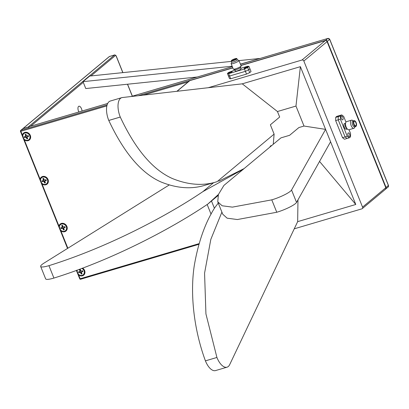 <?xml version="1.0" encoding="UTF-8"?>
<svg xmlns="http://www.w3.org/2000/svg" width="409" height="409" viewBox="0 0 409 409"><rect width="100%" height="100%" fill="white"/><g stroke="black" fill="none" stroke-linecap="round" stroke-linejoin="round"><path stroke-width="0.61" d="M42.679 177.128A3.921 3.395 50.2 0 1 47.132 179.106A3.921 3.395 50.2 0 1 46.631 183.723A3.921 3.395 50.2 0 1 45.557 184.295A3.921 3.395 50.2 0 1 41.11 182.312A3.921 3.395 50.2 0 1 41.606 177.695A3.921 3.395 50.2 0 1 42.679 177.128M41.774 177.572A3.921 3.395 50.2 0 1 41.928 177.429A3.921 3.395 50.2 0 1 43.001 176.862A3.921 3.395 50.2 0 1 47.449 178.84A3.921 3.395 50.2 0 1 46.953 183.457A3.921 3.395 50.2 0 1 46.784 183.585M45.358 180.691A0.455 0.394 50.2 0 1 45.568 180.517L45.087 180.916A0.455 0.394 -129.8 0 0 44.872 181.443L45.414 182.792L44.596 183.038L44.054 181.688A0.455 0.394 -129.8 0 0 43.502 181.386L42.255 181.754L41.897 180.875L43.15 180.502A0.455 0.394 -129.8 0 0 43.369 179.975L42.822 178.626L43.64 178.385L44.187 179.735A0.455 0.394 -129.8 0 0 44.734 180.037L45.987 179.663L46.34 180.548L45.087 180.916M43.502 181.386L43.983 180.988A0.455 0.394 50.2 0 1 44.535 181.284L44.054 181.688M43.369 179.975L43.845 179.577A0.455 0.394 50.2 0 1 43.63 180.103L43.359 180.328M45.951 179.679L46.212 180.328L45.568 180.517M43.845 179.577L43.814 178.81M43.983 180.988L43.339 181.177L43.078 180.522M45.056 181.908L44.535 181.284M43.569 178.881L42.822 178.626M43.339 181.177L42.255 181.754M44.811 181.979L44.596 183.038M24.949 133.027A3.921 3.395 50.2 0 1 29.402 135.006A3.921 3.395 50.2 0 1 28.906 139.622A3.921 3.395 50.2 0 1 27.832 140.195A3.921 3.395 50.2 0 1 23.379 138.211A3.921 3.395 50.2 0 1 23.88 133.595A3.921 3.395 50.2 0 1 24.949 133.027M24.044 133.472A3.921 3.395 50.2 0 1 24.197 133.329A3.921 3.395 50.2 0 1 25.271 132.761A3.921 3.395 50.2 0 1 29.724 134.74A3.921 3.395 50.2 0 1 29.223 139.357A3.921 3.395 50.2 0 1 29.059 139.484M27.628 136.591A0.455 0.394 50.2 0 1 27.838 136.417L27.362 136.816A0.455 0.394 -129.8 0 0 27.142 137.342L27.684 138.692L26.871 138.937L26.324 137.588A0.455 0.394 -129.8 0 0 25.777 137.286L24.525 137.654L24.172 136.775L25.424 136.401A0.455 0.394 -129.8 0 0 25.639 135.875L25.097 134.525L25.915 134.285L26.457 135.635A0.455 0.394 -129.8 0 0 27.004 135.936L28.257 135.563L28.615 136.448L27.362 136.816M25.777 137.286L26.258 136.887A0.455 0.394 50.2 0 1 26.805 137.184L26.324 137.588M25.639 135.875L26.12 135.476A0.455 0.394 50.2 0 1 25.9 136.003L25.634 136.228M28.221 135.578L28.482 136.228L27.838 136.417M26.12 135.476L26.084 134.709M26.258 136.887L25.614 137.076L25.353 136.422M27.331 137.807L26.805 137.184M25.839 134.781L25.097 134.525M25.614 137.076L24.525 137.654M27.086 137.879L26.871 138.937M231.509 61.386L89.714 76.059L83.001 81.652L232.154 66.222M259.541 58.615L240.415 64.126M259.49 58.492L239.004 60.609M197.266 77.01L85.772 88.543L83.001 81.652M81.82 268.396A3.921 3.395 50.2 0 1 83.226 274.751A3.921 3.395 50.2 0 1 82.153 275.318A3.921 3.395 50.2 0 1 78.267 274.096A3.921 3.395 50.2 0 1 77.275 270.083M82.311 268.217A3.921 3.395 50.2 0 1 83.543 274.485A3.921 3.395 50.2 0 1 83.38 274.608M81.948 271.719A0.455 0.394 50.2 0 1 82.163 271.545L81.682 271.944A0.455 0.394 -129.8 0 0 81.463 272.471L82.004 273.82L81.192 274.061L80.645 272.711A0.455 0.394 -129.8 0 0 80.098 272.409L78.845 272.783L78.492 271.898L79.745 271.53A0.455 0.394 -129.8 0 0 79.96 271.003L79.418 269.654L80.236 269.408L80.778 270.763A0.455 0.394 -129.8 0 0 81.325 271.06L82.577 270.692L82.935 271.576L81.682 271.944M80.098 272.409L80.578 272.011A0.455 0.394 50.2 0 1 81.125 272.312L80.645 272.711M79.96 271.003L80.44 270.605A0.455 0.394 50.2 0 1 80.22 271.131L79.954 271.351M82.541 270.702L82.802 271.356L82.163 271.545M80.44 270.605L80.404 269.838M80.578 272.011L79.934 272.2L79.673 271.55M81.652 272.936L81.125 272.312M80.159 269.909L79.418 269.654M79.934 272.2L78.845 272.783M81.406 273.007L81.192 274.061M232.961 60.522A2.827 0.496 -21.9 0 0 235.737 59.366A2.827 0.496 -21.9 0 0 236.596 58.492A2.827 0.496 -21.9 0 0 235.134 58.707A2.827 0.496 -21.9 0 0 231.433 60.568A2.827 0.496 -21.9 0 0 232.961 60.522M236.673 58.564A3.016 0.532 158.1 0 1 236.837 58.594A3.016 0.532 158.1 0 1 236.918 58.661A3.016 0.532 158.1 0 1 236.673 59.034A3.016 0.532 158.1 0 1 232.956 60.757A3.016 0.532 158.1 0 1 231.32 60.915A3.016 0.532 158.1 0 1 231.33 60.808A3.016 0.532 158.1 0 1 231.428 60.67M240.451 67.444A3.016 0.532 158.1 0 1 240.441 67.551A3.016 0.532 158.1 0 1 240.206 67.817A3.016 0.532 158.1 0 1 237.399 69.233A3.016 0.532 158.1 0 1 234.93 69.765A3.016 0.532 158.1 0 1 234.848 69.699M231.126 63.671L233.288 69.044A4.223 0.741 -21.9 0 0 233.401 69.141A4.223 0.741 -21.9 0 0 236.857 68.4A4.223 0.741 -21.9 0 0 240.783 66.411A4.223 0.741 -21.9 0 0 241.111 66.043A4.223 0.741 -21.9 0 0 241.126 65.895L238.963 60.517A4.223 0.741 158.1 0 1 238.621 61.038A4.223 0.741 158.1 0 1 234.347 63.15A4.223 0.741 158.1 0 1 231.126 63.671A4.223 0.741 158.1 0 1 231.141 63.523L231.785 62.071M231.811 62.01A3.016 0.532 -21.9 0 0 231.801 62.117A3.016 0.532 -21.9 0 0 234.106 61.744A3.016 0.532 -21.9 0 0 237.159 60.235A3.016 0.532 -21.9 0 0 237.404 59.867A3.016 0.532 -21.9 0 0 237.322 59.796M237.384 59.821L238.851 60.42A4.223 0.741 158.1 0 1 238.963 60.517M234.868 69.74L235.405 71.074A3.016 0.532 -21.9 0 0 237.706 70.701A3.016 0.532 -21.9 0 0 240.758 69.193A3.016 0.532 -21.9 0 0 241.003 68.824L240.466 67.49M232.072 71.759A1.963 0.343 158.1 0 1 230.088 72.741A1.963 0.343 158.1 0 1 228.59 72.981A1.963 0.343 158.1 0 1 228.749 72.741A1.963 0.343 158.1 0 1 230.732 71.759A1.963 0.343 158.1 0 1 232.23 71.519A1.963 0.343 158.1 0 1 232.072 71.759M247.655 67.158A1.963 0.343 158.1 0 1 245.671 68.139A1.963 0.343 158.1 0 1 244.173 68.38A1.963 0.343 158.1 0 1 244.337 68.139A1.963 0.343 158.1 0 1 246.32 67.158A1.963 0.343 158.1 0 1 247.813 66.918A1.963 0.343 158.1 0 1 247.655 67.158M240.789 68.293L247.777 66.227L248.979 66.411L249.919 68.758A12.071 2.122 158.1 0 1 249.362 69.274A12.071 2.122 158.1 0 1 248.606 69.852L247.665 67.511L244.464 68.993L228.626 73.671L227.43 73.482A12.071 2.122 158.1 0 1 228.743 72.388L234.976 70.011M248.979 66.411A12.071 2.122 158.1 0 1 248.421 66.933A12.071 2.122 158.1 0 1 247.665 67.511M244.464 68.993L245.41 71.335L248.606 69.852L245.41 71.335L229.567 76.013L228.37 75.829L229.567 76.013L230.676 78.768L246.515 74.09L249.715 72.608A12.071 2.122 -21.9 0 0 251.029 71.514L249.919 68.758A12.071 2.122 -21.9 0 1 248.606 69.852L249.715 72.608M227.43 73.482L229.48 78.584L230.676 78.768M228.626 73.671L229.567 76.013L245.41 71.335L246.515 74.09M82.03 111.038A3.85 1.81 73.5 0 0 81.478 108.687A3.85 1.81 73.5 0 0 78.906 106.228A3.85 1.81 73.5 0 0 78.513 111.156A3.85 1.81 73.5 0 0 78.896 111.964M109.765 56.386A1.508 0.711 73.5 0 0 109.622 56.396A1.508 0.711 73.5 0 0 109.494 56.462L22.909 128.671A0.757 0.654 -129.8 0 0 22.699 128.779A0.757 0.654 50.2 0 1 22.909 128.671L28.016 127.163L114.602 54.954L109.494 56.462A0.757 0.654 -129.8 0 0 109.142 56.759M28.932 127.659A0.757 0.654 -129.8 0 0 28.016 127.163M338.872 115.982A12.071 5.67 73.5 0 0 338.258 116.642L335.702 117.398A12.071 5.67 73.5 0 1 336.316 116.739A12.071 5.67 73.5 0 1 337.016 116.304L339.572 115.548A12.071 5.67 73.5 0 0 338.872 115.982M294.25 228.82L361.832 208.861A1.508 1.304 -129.8 0 0 362.553 207.107L385.799 187.721A1.508 1.304 50.2 0 1 385.488 189.26L362.246 208.641M217.757 201.816L222.138 205.773L232.384 207.128L271.781 199.853L276.77 212.256L237.368 219.536L227.123 218.176L222.741 214.219L217.757 201.816L218.391 194.526L223.912 185.425L280.957 137.859L289.598 135.307L298.897 127.552L304.005 126.044L325.59 129.372L355.784 204.48L319.547 161.427M304.005 126.044L295.973 106.059L277.45 111.529L242.261 83.83L300.385 66.667L325.59 129.372L291.556 190.011A15.087 2.648 158.1 0 1 271.781 199.853M300.385 66.667L295.973 106.059M214.408 208.283L211.489 201.018M297.977 199.858L297.66 221.642L355.784 204.48M349.035 129.725L350.564 133.533L350.518 136.734A12.071 5.67 -106.5 0 1 349.905 137.393A12.071 5.67 -106.5 0 1 349.204 137.833L347.251 136.294L340.385 119.203L338.212 119.847L345.078 136.933L347.031 138.472L344.48 139.229L342.527 137.69L345.078 136.933L338.212 119.847L338.258 116.642L338.212 119.847L335.656 120.599L335.702 117.398M335.656 120.599L342.527 137.69M240.978 65.522L325.242 40.639A1.508 1.304 50.2 0 1 327.077 41.636L303.831 61.023A1.508 1.304 -129.8 0 0 302 60.021L208.191 87.725M176.882 91.304L189.428 80.844A1.508 1.304 50.2 0 1 189.837 80.624L232.839 67.925M327.077 41.636L385.799 187.721M303.831 61.023L362.553 207.107M207.169 204.5L211.085 214.234M217.072 181.688L205.574 185.083C191.77 189.49 176.857 188.431 160.834 181.903C141.284 173.212 123.932 152.726 108.779 120.456L120.277 117.061C135.43 149.331 152.782 169.817 172.332 178.508C188.35 185.037 203.263 186.095 217.072 181.688L274.117 134.116L270.369 124.796L279.664 117.04L277.45 111.529M218.708 181.233L244.137 168.564M269.899 147.076L270.962 145.527L271.09 146.085M273.253 144.28L274.117 134.116M121.775 97.654L110.282 101.049A15.087 7.086 73.5 0 0 108.774 120.445L120.272 117.051A15.087 7.086 -106.5 0 1 121.775 97.654A15.087 7.086 -106.5 0 1 122.347 97.536L242.261 83.83M218.426 194.444L207.859 204.045C174.525 226.678 115.006 259.05 53.916 278.069L48.932 265.666C110.021 246.642 169.541 214.27 202.869 191.642L242.563 169.592M48.932 265.666A15.087 2.648 158.1 0 1 40.665 266.469A15.087 2.648 158.1 0 1 44.014 263.115L169.147 185.011M40.665 266.469L45.65 278.872A15.087 2.648 -21.9 0 0 53.916 278.069M217.982 195.599L207.859 204.045M202.869 191.642L213.513 182.767M221.903 212.128L210.834 239.347L204.566 273.166L205.931 313.913L216.918 357.466L205.42 360.861C193.247 327.839 190.124 292.026 194.336 265.247C198.385 241.985 205.17 222.833 214.699 207.782L218.258 203.069M216.918 357.466L205.425 360.871A15.087 7.086 73.5 0 0 215.543 370.58L227.041 367.185A15.087 7.086 -106.5 0 1 216.923 357.476M297.66 221.642L229.705 364.598A15.087 7.086 -106.5 0 1 227.041 367.185M276.77 212.256A15.087 2.648 -21.9 0 0 296.545 202.414L330.574 141.775M76.708 270.221L78.61 274.96A4.525 3.916 -129.8 0 0 82.46 275.799A4.525 3.916 -129.8 0 0 84.975 272.353A4.525 3.916 -129.8 0 0 82.608 268.105M60.885 230.86A4.525 3.916 -129.8 0 0 64.734 231.698A4.525 3.916 -129.8 0 0 66.902 226.433A4.525 3.916 -129.8 0 0 61.406 223.426A4.525 3.916 -129.8 0 0 58.978 226.121L67.863 248.227M42.02 183.938A4.525 3.916 -129.8 0 0 45.869 184.771A4.525 3.916 -129.8 0 0 48.037 179.505A4.525 3.916 -129.8 0 0 42.546 176.504A4.525 3.916 -129.8 0 0 40.113 179.193L58.978 226.121M24.289 139.837A4.525 3.916 -129.8 0 0 28.139 140.67A4.525 3.916 -129.8 0 0 30.312 135.405A4.525 3.916 -129.8 0 0 24.816 132.404A4.525 3.916 -129.8 0 0 22.388 135.093L40.113 179.193M22.556 128.963A0.757 0.654 50.2 0 1 22.699 128.779L20.665 130.476A0.757 0.654 -129.8 0 0 20.511 131.243L20.859 131.299L22.388 135.093M106.872 105.895L20.859 131.299A0.757 0.353 -106.5 0 1 20.874 130.364L22.909 128.671L28.947 126.729A0.757 0.353 -106.5 0 1 29.008 126.698A0.757 0.353 -106.5 0 1 29.08 126.688M61.544 224.055A3.921 3.395 50.2 0 1 65.997 226.034A3.921 3.395 50.2 0 1 65.496 230.65A3.921 3.395 50.2 0 1 64.423 231.218A3.921 3.395 50.2 0 1 59.97 229.239A3.921 3.395 50.2 0 1 60.471 224.623A3.921 3.395 50.2 0 1 61.544 224.055M60.634 224.495A3.921 3.395 50.2 0 1 60.793 224.357A3.921 3.395 50.2 0 1 61.861 223.784A3.921 3.395 50.2 0 1 66.314 225.768A3.921 3.395 50.2 0 1 65.813 230.385A3.921 3.395 50.2 0 1 65.65 230.507M64.223 227.619A0.455 0.394 50.2 0 1 64.433 227.445L63.952 227.844A0.455 0.394 -129.8 0 0 63.738 228.37L64.279 229.72L63.461 229.96L62.92 228.611A0.455 0.394 -129.8 0 0 62.367 228.309L61.115 228.682L60.762 227.798L62.015 227.43A0.455 0.394 -129.8 0 0 62.229 226.903L61.687 225.553L62.505 225.308L63.047 226.663A0.455 0.394 -129.8 0 0 63.599 226.959L64.852 226.591L65.205 227.476L63.952 227.844M62.367 228.309L62.848 227.91A0.455 0.394 50.2 0 1 63.4 228.212L62.92 228.611M62.229 226.903L62.71 226.504A0.455 0.394 50.2 0 1 62.495 227.031L62.224 227.256M64.816 226.601L65.077 227.256L64.433 227.445M62.71 226.504L62.679 225.737M62.848 227.91L62.204 228.099L61.943 227.45M63.922 228.835L63.4 228.212M62.434 225.809L61.687 225.553M62.204 228.099L61.115 228.682M63.676 228.907L63.461 229.96M353.964 124.448A2.827 1.329 73.5 0 0 356.408 125.635A2.827 1.329 73.5 0 0 356.142 122.634A2.827 1.329 73.5 0 0 355.053 121.044A2.827 1.329 73.5 0 0 353.673 121.524A2.827 1.329 73.5 0 0 353.964 124.448M356.372 125.727A3.016 1.416 -106.5 0 1 356.341 125.824A3.016 1.416 -106.5 0 1 355.999 126.345A3.016 1.416 -106.5 0 1 355.748 126.483A3.016 1.416 -106.5 0 1 353.729 124.556A3.016 1.416 -106.5 0 1 353.785 120.829A3.016 1.416 -106.5 0 1 354.036 120.691A3.016 1.416 -106.5 0 1 354.894 120.921A3.016 1.416 -106.5 0 1 354.976 120.987M351.561 120.164L346.576 121.637A4.223 1.984 73.5 0 0 346.224 121.831A4.223 1.984 73.5 0 0 345.748 122.557A4.223 1.984 73.5 0 0 347.773 129.418A4.223 1.984 73.5 0 0 348.969 129.74L353.954 128.268A4.223 1.984 -106.5 0 1 350.983 125.185A4.223 1.984 -106.5 0 1 351.203 120.358A4.223 1.984 -106.5 0 1 351.561 120.164A4.223 1.984 -106.5 0 1 352.752 120.486L353.315 120.906M353.212 121.003A3.016 1.416 73.5 0 0 352.921 121.023A3.016 1.416 73.5 0 0 352.67 121.161A3.016 1.416 73.5 0 0 352.512 124.607A3.016 1.416 73.5 0 0 354.634 126.81L355.748 126.483M355.022 126.693L354.782 127.347A4.223 1.984 -106.5 0 1 354.306 128.078A4.223 1.984 -106.5 0 1 353.954 128.268M344.905 123.452A3.016 1.416 73.5 0 0 344.618 123.472A3.016 1.416 73.5 0 0 344.368 123.61A3.016 1.416 73.5 0 0 344.204 127.056A3.016 1.416 73.5 0 0 346.331 129.264L347.215 128.999M342.814 119.755A1.963 0.92 -106.5 0 1 342.65 119.842A1.963 0.92 -106.5 0 1 341.27 118.411A1.963 0.92 -106.5 0 1 341.372 116.171A1.963 0.92 -106.5 0 1 341.541 116.079A1.963 0.92 -106.5 0 1 342.916 117.516A1.963 0.92 -106.5 0 1 342.814 119.755M349.572 136.565A1.963 0.92 -106.5 0 1 349.409 136.657A1.963 0.92 -106.5 0 1 348.028 135.221A1.963 0.92 -106.5 0 1 348.131 132.981A1.963 0.92 -106.5 0 1 348.299 132.894A1.963 0.92 -106.5 0 1 349.675 134.326A1.963 0.92 -106.5 0 1 349.572 136.565M347.251 136.294L345.078 136.933L347.031 138.472L349.204 137.833M340.385 119.203L340.431 116.003L338.258 116.642A12.071 5.67 -106.5 0 1 339.572 115.548L341.745 114.909L343.693 116.442L345.973 122.112M340.431 116.003A12.071 5.67 -106.5 0 1 341.745 114.909M347.773 129.418L346.75 128.656A3.016 1.416 -106.5 0 1 345.303 123.753L345.748 122.557M236.284 58.952A2.643 0.465 158.1 0 1 233.028 60.46A2.643 0.465 158.1 0 1 231.811 60.276A2.643 0.465 158.1 0 1 235.068 58.763A2.643 0.465 158.1 0 1 236.284 58.952M231.796 60.68L231.775 60.655C232.368 60.783 233.856 60.225 236.244 58.973L236.412 58.794A2.49 0.44 -21.9 0 0 235.063 58.952A2.49 0.44 -21.9 0 0 231.995 60.374A2.49 0.44 -21.9 0 0 231.791 60.66M116.033 55.788L116.09 55.905A0.757 0.353 -106.5 0 0 115.522 55.455A0.757 0.654 -129.8 0 0 114.602 54.954A1.508 0.711 73.5 0 1 114.73 54.888L109.29 56.575L22.699 128.779M132.286 96.197L127.475 84.228M122.812 72.633L116.09 55.905M115.522 55.455L90.972 75.926M83.278 82.342L30.685 126.202M302 60.021L325.242 40.639M189.837 80.624L177.056 91.284M296.545 202.414L291.556 190.011M78.61 274.96L80.138 278.759L199.076 243.636M79.791 278.703L80.138 278.759A0.757 0.353 73.5 0 0 80.645 279.24A0.757 0.353 73.5 0 0 80.706 279.204L198.886 244.306M240.921 65.384L325.533 40.394A1.508 1.304 50.2 0 1 327.364 41.396L386.091 187.48L385.779 187.665M388.366 185.425L386.091 187.48A1.508 1.304 50.2 0 1 385.626 189.122M329.639 39.341L327.052 41.585M107.132 104.893L20.874 130.364A0.757 0.654 -129.8 0 0 20.665 130.476A0.757 0.757 0 0 0 20.45 131.335L67.526 248.442M328.018 38.42A0.757 0.353 73.5 0 0 327.921 38.42A0.757 0.353 73.5 0 0 327.86 38.456L325.533 40.394A0.757 0.353 73.5 0 0 325.431 40.598M188.176 81.887L143.283 95.144M138.16 95.732L232.782 67.787M240.466 64.249L327.921 38.42L329.751 39.366L388.478 185.446L388.105 187.077A1.508 1.304 -129.8 0 0 388.417 185.543L329.69 39.458A1.508 1.304 -129.8 0 0 327.86 38.456L240.472 64.264M232.332 66.667L131.243 96.519M107.69 103.477L28.947 126.729M356.024 125.957A2.643 1.242 -106.5 0 1 354.036 124.387A2.643 1.242 -106.5 0 1 354.082 121.125A2.643 1.242 -106.5 0 1 356.075 122.69A2.643 1.242 -106.5 0 1 356.024 125.957M354.986 125.824A2.49 1.171 73.5 0 0 355.631 125.967A2.49 1.171 73.5 0 0 355.84 125.854A2.49 1.171 73.5 0 0 355.886 122.777A2.49 1.171 73.5 0 0 354.22 121.187A2.49 1.171 73.5 0 0 354.076 121.253M354.01 121.304A2.49 1.171 73.5 0 0 353.759 121.657M46.631 183.723L46.953 183.457M45.445 180.584L44.964 180.982M43.753 180.037L43.272 180.435M41.606 177.695L41.928 177.429M28.906 139.622L29.223 139.357M27.715 136.483L27.239 136.882M26.023 135.936L25.547 136.335M23.88 133.595L24.197 133.329M83.226 274.751L83.543 274.485M82.035 271.612L81.56 272.011M80.348 271.065L79.867 271.464M240.441 67.551L241.111 66.043M236.918 58.661L237.404 59.867M270.155 146.867L270.037 146.565M231.32 60.915L231.801 62.117M234.93 69.765L233.401 69.141M122.91 72.623L116.151 55.808L114.73 54.888M132.373 96.171L127.567 84.218M198.881 244.321L80.645 279.24A0.757 0.757 0 0 1 79.729 278.795L76.36 270.421M385.304 189.27L388.105 187.077M232.327 66.652L131.156 96.529M107.7 103.457L29.008 126.698M65.496 230.65L65.813 230.385M64.31 227.511L63.83 227.91M62.618 226.964L62.137 227.363M60.471 224.623L60.793 224.357M355.631 125.967C353.984 124.934 353.458 123.375 354.051 121.279L354.22 121.187M354.036 120.691L352.921 121.023M345.503 123.211L344.618 123.472"/></g></svg>
